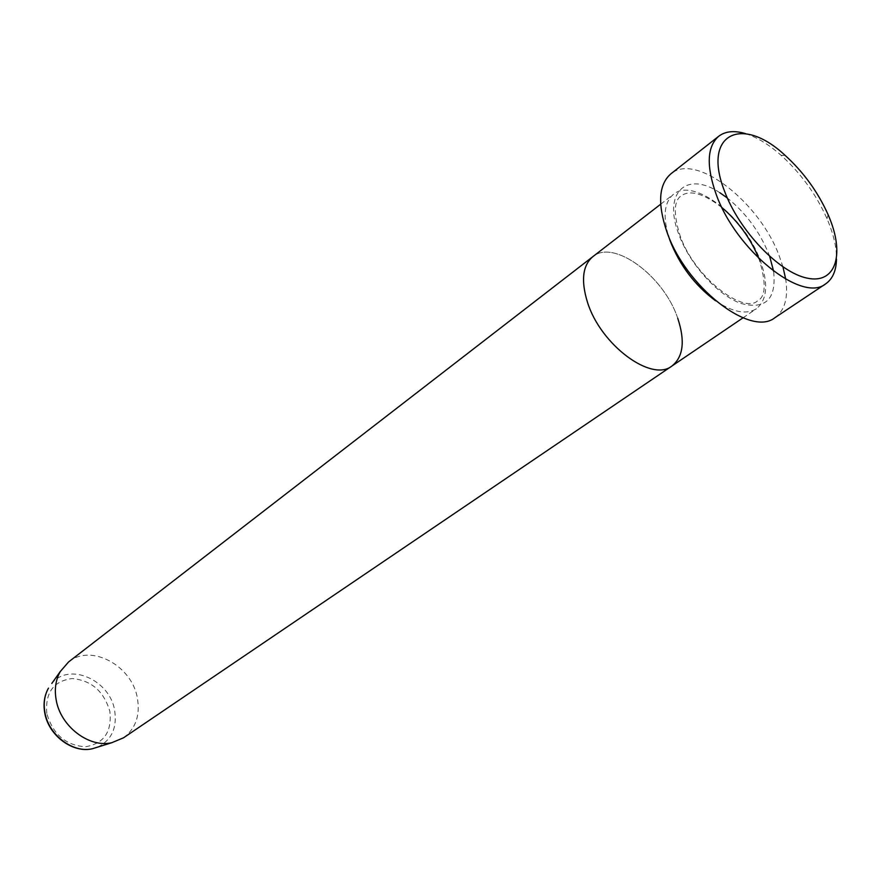 <?xml version="1.0" encoding="UTF-8"?>
<svg xmlns="http://www.w3.org/2000/svg" width="881" height="881" viewBox="0 0 881 881"><rect width="100%" height="100%" fill="white"/><g stroke="black" fill="none" stroke-linecap="round" stroke-linejoin="round"><path stroke-width="0.66" stroke-dasharray="4.41 3.3" d="M745.524 133.637C756.944 137.238 768.816 144.473 781.128 155.331C800.829 173.227 816.114 194.327 826.973 218.62L828.581 222.475C833.999 236.097 836.642 248.343 836.498 259.212M715.559 300.773C732.728 312.281 746.339 314.946 756.394 308.757C767.285 299.859 768.562 283.726 760.204 260.347C744.874 217.001 693.512 176.927 673.48 194.305C664.472 201.936 662.765 215.691 668.349 235.59M677.742 318.261C663.977 276.16 613.617 238.751 592.781 256.701C613.617 238.751 663.977 276.16 677.742 318.261C685.253 340.936 683.326 356.849 671.961 366M782.967 266.91L779.509 256.679C760.061 202.465 695.858 152.039 670.826 173.876M774.983 317.645C784.817 310.464 788.396 297.646 785.72 279.189M123.527 737.804C135.762 728.532 140.365 715.196 137.326 697.807C131.776 665.375 90.732 643.394 68.575 661.95M719.843 192.719C687.004 170.65 662.655 191.915 678.601 233.817C689.239 263.54 717.365 294.926 740.668 303.372C765.589 310.002 776.568 299.298 773.617 271.249M769.686 256.459L768.871 254.268C759.763 231.802 745.91 213.037 727.31 197.983M46.803 713.434C45.085 692.598 53.543 680.969 72.187 678.557C91.371 680.33 103.925 691.288 109.861 711.419C112.074 731.825 103.925 743.619 85.413 746.769C65.734 745.425 52.86 734.302 46.803 713.434M97.879 747.033C111.722 739.93 117.294 727.651 114.618 710.218C109.74 679.857 69.092 661.939 51.814 683.436M785.158 155.419L781.128 155.331M828.151 214.755L826.973 218.62M721.957 207.586C703.842 193.611 690.319 189.635 681.387 195.67C673.778 200.527 673.337 213.874 680.077 235.679C694.118 277.163 743.707 314.396 757.572 300.817C765.886 296.754 766.36 282.735 758.97 258.772L758.882 258.551M660.684 204.205L673.48 194.305M743.002 317.843L756.394 308.757"/><path stroke-width="1.32" d="M829.649 218.367L828.151 214.755C817.942 191.992 803.615 172.213 785.158 155.419C741.879 114.717 701.772 133.67 724.611 191.364C739.269 230.91 779.2 272.548 807.161 278.132C835.364 284.321 844.769 255.457 829.649 218.367M836.498 259.212C836.201 270.819 832.589 279.024 825.684 283.847C802.228 303.516 735.701 250.303 715.989 193.82C706.177 165.672 707.091 146.477 718.742 136.236C725.481 131.17 734.402 130.3 745.524 133.637M668.349 235.59L669.912 240.326C679.614 265.203 694.823 285.356 715.559 300.773M51.814 683.436L60.249 671.586L68.575 661.95L592.781 256.701C582.616 265.434 580.832 280.565 587.429 302.095C600.523 344.867 651.588 382.629 671.961 366C683.326 356.849 685.253 340.936 677.742 318.261M718.742 136.236L670.826 173.876C658.834 184.371 657.435 203.445 666.642 231.108C685.088 286.589 750.766 337.687 774.983 317.645L825.684 283.847M785.72 279.189L782.967 266.91M60.249 671.586C55.657 679.857 54.303 689.316 56.186 699.955C60.503 726.362 89.168 748.167 111.777 742.716L123.527 737.804L743.002 317.843M660.684 204.205L592.781 256.701C582.616 265.434 580.832 280.565 587.429 302.095C600.523 344.867 651.588 382.629 671.961 366M773.617 271.249L769.686 256.459M727.31 197.983L719.843 192.719M111.777 742.716L92.373 748.751C72.528 753.519 48.312 735.217 44.733 712.74C43.158 703.611 44.402 695.417 48.466 688.138C44.513 695.252 43.323 703.346 44.909 712.421C48.521 734.941 72.925 753.431 92.373 748.751L97.879 747.033M758.882 258.551C750.667 238.597 738.366 221.605 721.957 207.586"/></g></svg>
